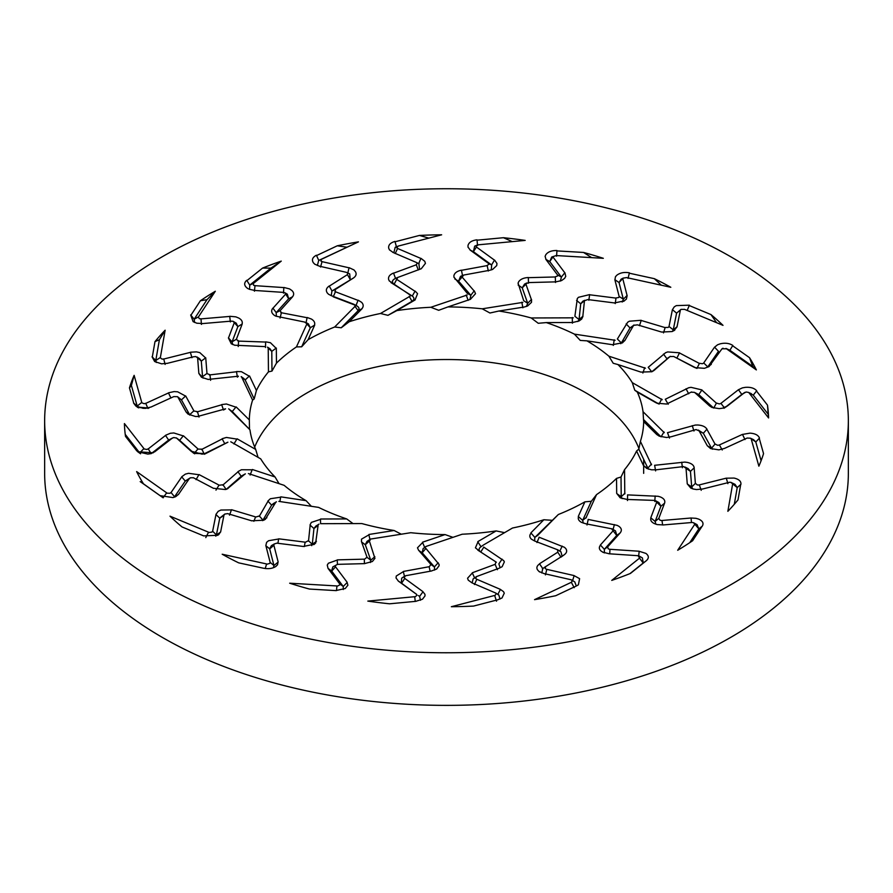<?xml version="1.0" encoding="UTF-8"?>
<svg xmlns="http://www.w3.org/2000/svg" width="893" height="893" viewBox="0 0 893 893"><rect width="100%" height="100%" fill="white"/><g stroke="black" fill="none" stroke-linecap="round" stroke-linejoin="round"><path stroke-width="1.34" d="M205.792 537.608L208.337 532.563L211.931 532.094L212.59 531.168L216.407 534.918L215.816 536.18M203.671 535.9L182.049 526.948A322.127 185.978 0 0 1 169.994 516.165L208.538 532.195M220.604 531.793L218.718 534.65M203.671 535.878L217.87 535.275M220.56 532.139L216.407 534.918L219.756 518.163L215.939 514.513M227.827 513.609L224.802 514.055L223.953 515.172L220.627 531.96M223.942 515.272L219.734 518.264M224.857 514.022L219.79 518.04M248.421 473.58L284.119 485.323A197.163 113.835 0 0 0 306.076 500.66L280.849 496.854M244.794 474.194L227.324 488.851M228.15 488.337L227.469 488.761M227.514 488.817L225.315 489.531L213.561 488.292M193.602 477.855L213.55 488.359M193.558 477.755L190.522 477.755L189.271 478.704L190.522 477.755M178.5 494.421L189.271 478.704M178.533 494.253L176.111 496.374M175.452 496.787L172.941 497.58L160.227 495.671M166.69 492.836L136.64 471.593A322.127 185.978 0 0 0 143.46 483.816L163.151 497.825M140.19 481.595L163.095 497.792L166.433 493.17L170.005 493.26L171.009 492.456L174.537 496.754M171.054 492.512L181.781 476.851M181.781 476.717L185.387 474.116L188.557 473.301L198.893 474.73L196.047 479.641M219.042 485.111L199.05 474.585M215.972 490.134L218.93 485.279L222.971 484.743L226.141 489.431M222.725 485.178L238.007 471.828M238.074 471.537L241.4 469.763L252.15 469.807L250.107 475.054M230.774 441.778L260.711 458.868A197.163 113.835 0 0 0 275.044 476.962L252.384 469.506M227.715 442.236L204.263 453.778M204.475 453.778L202.008 454.135L191.124 451.177L193.033 452.651C195.4 452.807 187.887 453.51 205.524 453.666L224.768 443.821M176.58 438.117L191.135 451.244M176.401 437.916L179.66 440.316L176.524 438.016L173.688 437.559L172.115 438.296L173.688 437.559M154.634 451.869L172.092 438.296M154.601 451.791L150.604 453.633M150.627 453.689L147.803 454.079L137.756 451.769L136.305 450.329M143.907 448.565L124.417 423.561A322.127 185.978 0 0 0 125.511 436.387L136.506 450.485M143.628 448.878L146.921 449.469L148.193 448.833L151.196 453.644M148.238 448.9L165.618 435.382M165.651 435.248L170.351 433.272L173.822 432.96L183.232 435.896L179.66 440.316L193.368 452.684M197.989 448.933L183.4 435.773M197.889 449.112L201.863 449.157M201.472 449.547L222.212 438.932M222.368 438.653L226.409 437.447L236.868 439.099L233.933 443.966M228.708 408.827L249.962 429.801A197.163 113.835 0 0 0 255.688 449.425L237.147 438.831M225.538 408.815L197.71 416.462M197.933 416.484L195.366 416.462L188.043 414.106L186.09 411.974M177.941 397.184L186.124 412.041M173.834 396.615L177.528 396.682L181.446 399.885L189.64 414.765M150.66 407.197L173.61 396.693M150.783 407.052L145.939 408.302M145.95 408.358L143.025 408.313L135.747 405.924L133.515 402.966M141.753 402.408L134.129 375.339A322.127 185.978 0 0 0 129.452 387.886L133.749 403.145M141.44 402.665L144.242 403.725L145.704 403.301L147.992 408.503M145.749 403.379L168.598 392.909M168.665 392.775L174.124 391.58L177.651 391.804L185.521 396.046L181.446 399.885L177.897 397.072M193.881 410.847L185.688 395.956M193.748 411.003L197.42 411.628L199.027 417.053M196.918 411.952L221.698 404.797M221.933 404.551L226.42 403.993L235.875 407.152L232.247 411.528L231.644 411.026M241.478 376.69L252.596 400.12A197.163 113.835 0 0 0 249.337 419.933L236.176 406.94M238.42 376.199L208.125 379.436M208.326 379.492L201.494 377.248L198.804 373.352M197.621 357.847L198.849 373.43M193.803 356.765L195.679 356.553L197.565 357.736L197.096 357.01L199.764 358.819L201.305 361.107L202.544 376.701L206.83 373.542L209.955 374.714L210.592 380.318M166.857 363.451L193.725 356.731M167.002 363.328L161.767 363.808M161.767 363.875L154.645 361.542L152.056 356.787M160.372 357.49L165.138 330.209A322.127 185.978 0 0 0 154.991 341.628L152.301 357.01M165.138 330.209L159.412 339.686L155.784 360.493L160.048 357.691L162.169 359.142L163.72 358.941L165.127 364.433M163.765 359.019L190.376 352.367M190.611 352.21L196.471 351.875L199.82 352.623L205.58 357.903M206.975 373.441L205.736 357.825M209.364 374.96L236.511 371.756M236.801 371.544L241.434 371.678L249.236 376.154L245.151 379.938L243.744 378.42M268.213 347.556L268.458 371.856A197.163 113.835 0 0 0 256.425 390.498L249.538 375.975M265.489 346.629L234.77 345.223M234.948 345.312L231.287 343.794L228.396 337.945M234.245 322.797L228.463 338.034M232.995 321.257L236.232 323.166L237.873 326.615L232.995 321.257L231.164 321.19M202.097 323.623L231.064 321.145M202.276 323.523L196.996 323.21M196.985 323.266L193.134 321.67L190.667 314.961M198.48 316.892L215.313 291.252A322.127 185.978 0 0 0 200.389 300.762L190.901 315.229M215.313 291.252L207.009 299.657L194.172 319.214L198.19 317.048L199.474 318.745L201.003 318.79L201.427 324.416M201.037 318.879L229.724 316.423M229.992 316.301L235.852 316.859L238.788 318.075C241.702 319.739 242.796 321.737 242.07 324.047L237.873 326.615L232.08 341.863L228.418 337.878M236.399 339.262L242.204 324.003M236.243 339.373L238.61 340.936L238.23 346.551M237.973 341.081L265.634 342.052M265.969 341.885L270.423 342.7L276.049 348.203L271.785 351.351L270.01 348.761L268.224 347.957M307.114 323.411L296.443 346.919A197.163 113.835 0 0 0 276.462 363.127L276.317 348.069M304.881 322.105L275.848 316.155M272.856 308.163C270.914 310.63 271.349 312.963 274.151 315.184L275.156 315.843M285.347 294.422L272.923 308.264M284.99 292.815L287.334 294.177L288.651 298.753L284.867 292.748L283.204 292.402M254.003 290.415L283.092 292.357M254.181 290.337L249.225 289.243M246.702 280.335C243.878 282.914 244.012 285.492 247.115 288.059L248.299 288.841M253.489 283.371L281.25 261.113A322.127 185.978 0 0 0 262.564 268.079L246.914 280.625M281.25 261.113L270.925 268.112L249.761 285.079L253.244 283.483L253.612 285.313L255.018 285.57L254.438 291.185M255.041 285.671L283.84 287.579M284.13 287.513L289.589 288.93L291.911 290.538C294.02 292.591 294.21 294.679 292.48 296.811M280.145 310.652L292.591 296.777M279.989 310.742L281.44 312.583L280.056 318.075M280.804 312.639L307.08 317.707M307.426 317.584L311.4 319.047C314.258 320.81 315.274 322.853 314.459 325.208L310.317 327.72L308.364 323.88M355.503 305.897L334.663 327.005A197.163 113.835 0 0 0 308.096 339.686L314.704 325.119M353.941 304.301L331.158 295.616M331.013 295.538L328.702 294.299M328.657 294.355L327.34 293.027C325.577 290.459 326.179 288.138 329.149 286.05M347.422 274.642L329.227 286.162M347.399 272.7L349.721 273.928L350.201 279.442L347.388 274.508L347.757 272.957L346.372 272.387L347.757 272.957M319.024 266.092L346.25 272.309M319.035 266.002L314.905 264.25M314.872 264.306L313.387 262.788C311.49 259.841 312.483 257.329 316.356 255.253M321.659 259.204L358.45 241.869A322.127 185.978 0 0 0 337.275 245.798L316.535 255.577M321.447 259.305L320.9 261.102L322.072 261.56L320.542 267.018M322.094 261.66L349.04 267.811M349.33 267.777L354.019 269.965L355.57 271.885C356.731 274.173 356.006 276.216 353.394 278.024L331.973 290.973L329.227 286.006M335.221 289.544L353.461 278.002M332.017 290.939L335.121 289.589L335.511 291.609L333.234 296.811L356.006 305.506L358.093 300.215M334.908 291.564L358.026 300.383M358.372 300.316L361.598 302.325C363.607 304.457 363.697 306.589 361.888 308.744L358.138 310.652C359.745 308.732 359.109 307.047 356.218 305.596M410.088 296.208L380.496 313.488A197.163 113.835 0 0 0 349.152 321.77L362.067 308.688M409.295 294.444L389.303 280.904M389.359 281.049L388.645 279.576C388.053 276.83 389.649 274.676 393.433 273.102M416.25 264.808L393.512 273.213M418.304 269.976L416.238 264.674L417.366 263.234L416.361 262.486L417.366 263.234M392.73 252.317L416.238 262.397M392.898 252.295L389.549 249.917M389.515 249.962L388.723 248.276C388.165 245.151 390.219 242.863 394.885 241.445M398.334 246.055L441.644 234.803A322.127 185.978 0 0 0 419.431 235.439L395.007 241.791M395.219 253.545L397.619 248.388L396.738 247.774L398.189 246.122L395.197 247.305L393.824 252.786M397.619 248.488L421.038 258.524M421.15 258.468L424.755 261.292L425.436 263.368L421.273 268.737L397.887 277.399M395.454 278.415C391.971 280.19 391.525 282.121 394.126 284.22L397.765 277.444L395.074 278.571M396.626 279.297L414.999 291.263M415.312 291.252L417.567 293.674L415.066 299.925L411.974 301.321C414.397 299.702 414.531 297.972 412.399 296.13M467.162 295.014L430.828 307.281A197.163 113.835 0 0 0 396.849 310.597L415.189 299.892M467.184 293.183L453.945 277.12M453.945 277.276L453.89 275.736C454.515 273.001 456.993 271.148 461.346 270.188M487.143 265.601L461.413 270.322M488.326 271.014L487.143 265.455L488.973 264.25L488.404 263.379M470.098 250.029L488.292 263.268M470.243 250.029L468.077 247.227M468.032 247.272L467.999 245.519C468.814 242.405 471.794 240.507 476.929 239.826M478.291 244.816L525.173 240.407A322.127 185.978 0 0 0 503.44 237.705L476.996 240.195M478.224 244.861L475.969 246.234L476.494 246.948L473.402 251.692L491.552 264.908M476.482 247.048L494.61 260.243M494.7 260.209L496.966 263.468L496.72 265.589L492.612 269.44L489.677 270.3M463.858 275.022L489.654 270.289M454.805 278.973L458.589 281.161L463.78 275.055L460.542 276.328L458.589 281.161L470.79 295.259M461.748 276.663L474.127 290.962M474.384 290.995L475.522 293.685L470.399 299.356M522.829 302.392L482.231 308.811A197.163 113.835 0 0 0 447.929 306.924L470.432 299.322M523.666 300.628L518.085 283.126M518.029 283.271L518.643 281.786C520.418 279.23 523.622 277.801 528.232 277.533M555.267 276.964L528.288 277.667M555.502 282.478L555.279 276.819L557.678 275.926L557.589 274.999M556.093 255.599L551.718 257.028L549.742 261.582L545.835 259.338L557.5 274.888M545.969 259.394L545.132 256.369M545.087 256.403L545.813 254.706C547.945 251.815 551.64 250.431 556.897 250.531M556.082 255.554L603.333 258.311A322.127 185.978 0 0 0 583.553 252.451L556.908 250.9M553.191 256.581L549.742 261.582L561.351 277.064M553.303 257.452L564.889 272.901M564.968 272.867L565.749 276.372L564.599 278.382L561.574 280.581L555.747 281.887M528.656 282.579L555.692 281.864M528.6 282.601L526.044 283.762M525.821 283.851L531.368 299.512M531.558 299.579L531.491 302.347L527.607 305.975L524.091 307.069M573.295 317.83L531.201 317.964A197.163 113.835 0 0 0 498.908 311.021L524.057 307.036M574.891 316.245L577.336 298.519M577.235 298.653L578.463 297.302L589.559 294.623M615.98 298.106L589.603 294.768M615.244 303.587L616.003 297.972L618.804 297.481L619.206 296.576M614.853 279.721L619.139 296.443M614.92 279.755L615.467 276.707L616.851 275.2C620.155 272.722 624.33 271.93 629.353 272.823M626.406 277.567L670.81 287.278A322.127 185.978 0 0 0 654.335 278.672L629.286 273.191M626.495 277.611L623.147 278.125L619.05 282.545L621.126 279.174L623.147 278.125M622.845 278.973L627.109 295.628M627.165 295.605L626.395 299.11L623.515 301.41M624.419 300.874L614.384 302.95M587.851 299.568L614.284 302.917M587.84 299.59L584.591 300.64M576.565 300.383L580.707 303.799L582.85 301.198L584.725 300.316M584.502 300.372L582.828 316.323M582.939 316.412L581.667 319.08L579.189 320.922L572.502 322.54M615.121 340.278L574.4 334.127A197.163 113.835 0 0 0 546.315 322.585L572.391 322.507M617.376 338.994L627.679 322.228M627.533 322.351L629.308 321.223L641.129 320.286M665.129 327.608L641.152 320.442M663.499 332.91L665.173 327.474L668.198 327.418L669.047 326.615M689.329 305.183L676.291 305.618L674.248 306.879L672.396 309.726L669.013 326.481M684.462 309.324L723.006 325.353A322.127 185.978 0 0 0 710.951 314.57L689.217 305.529M684.641 309.391L681.069 309.38L676.593 313.153L680.901 309.469M680.366 310.15L677.017 326.871M677.039 326.86L673.902 330.711M674.784 330.131L672.116 331.549L661.568 332.051M637.401 324.829L661.434 332.006M637.435 324.84L633.684 325.353L630.034 327.943L621.394 342.89M633.762 325.085L625.011 340.244M625.011 340.356L622.242 342.979M622.633 342.745L612.33 344.72M645.449 368.217L608.881 356.184A197.163 113.835 0 0 0 586.924 340.847L612.151 344.665M648.206 367.313L665.676 352.657M665.486 352.746L667.685 351.931L679.439 352.791M699.398 363.451L679.45 352.936M696.953 368.441L699.442 363.317L702.478 363.73L703.729 363.083M714.5 347.221L703.729 362.949M714.467 347.265L717.581 344.776M717.548 344.798L720.059 343.872C724.971 342.666 729.213 343.18 732.773 345.401M726.31 348.683L756.36 369.914A322.127 185.978 0 0 0 749.54 357.702L732.606 345.725M732.807 345.424L729.894 350.279L725.964 348.437L729.871 350.268M726.545 348.783L721.99 348.783L722.995 348.225M721.946 348.862L709.009 366.621L704.443 368.307L694.966 367.637M673.958 356.62L693.95 367.157M663.477 354.063L666.859 358.651L670.029 356.575L673.69 356.486M670.275 356.329L653.62 370.751L651.6 371.722L640.85 372.102M662.226 399.74L632.289 382.651A197.163 113.835 0 0 0 617.956 364.556L640.616 372.013M665.285 399.271L688.737 387.729M688.525 387.796L690.992 387.328L701.876 389.906M716.42 403.189L701.865 390.051M713.708 408.079L716.476 403.067L719.311 403.926L720.885 403.491M738.366 389.772L720.908 403.357M738.288 389.806L742.407 387.875M742.373 387.886L745.197 387.372C750.433 386.937 754.261 388.064 756.695 390.732L753.301 395.141L748.468 392.407L746.079 392.005L741.804 394.427L744.818 392.395M749.093 392.942L768.583 417.957A322.127 185.978 0 0 0 767.489 405.132L756.494 391.034M744.762 392.462L727.382 405.991M701.943 389.951L698.761 394.606L713.34 407.755L709.756 406.058L711.989 407.476L719.178 408.637L722.649 408.168L727.349 405.98L723.966 408.28M695.011 392.797L709.6 405.958M691.137 392.161L694.374 392.351L698.717 394.572M691.528 391.971L666.591 404.038L656.891 403.189M664.292 432.692L643.038 411.706A197.163 113.835 0 0 0 637.312 392.094L655.853 402.676M667.462 432.703L695.29 425.057M695.067 425.079L697.634 425.001C702.222 425.258 705.314 426.631 706.91 429.109M715.059 444.122L706.876 429.254M712.391 449.212L711.554 448.186L715.103 444L717.548 445.261L719.334 445.082M742.34 434.444L719.39 444.948M742.217 434.467L749.975 433.138C755.165 433.496 758.347 435.159 759.485 438.106L755.802 441.968L750.477 438.206L747.106 438.061M751.247 439.11L758.871 466.179A322.127 185.978 0 0 0 763.548 453.633L759.251 438.363M747.251 437.994L724.402 448.465M724.335 448.442L718.876 449.86L710.538 448.532L707.479 445.897L711.554 448.186L703.36 433.306M699.119 430.895L707.312 445.786M699.252 430.951L696.205 429.622M696.082 429.555L671.123 436.766M671.067 436.755L666.58 437.503L659.257 436.164L657.125 434.746M651.522 464.829L640.404 441.388A197.163 113.835 0 0 0 643.663 421.585L656.824 434.578M654.58 465.309L684.875 462.083M684.674 462.083L687.163 462.384C691.428 463.311 693.772 465.097 694.196 467.731M695.379 483.448L694.151 467.876M692.678 488.828L691.695 486.964L695.435 483.336L697.321 484.932L699.197 485.033M726.143 478.19L699.275 484.91M725.998 478.19L734.068 478.068C738.879 479.184 741.168 481.26 740.944 484.274M732.628 484.017L727.862 511.309A322.127 185.978 0 0 0 738.009 499.879L740.699 484.497M737.216 487.611L730.831 482.332L729.28 482.287M740.933 484.307L737.216 487.578L735.017 484.341L730.831 482.332M729.213 482.354L702.478 489.04M702.389 489.007L696.529 489.565L693.18 488.984L690.769 488.058L687.42 484.051M686.025 468.3L687.264 483.906M686.17 468.379L683.703 466.637M683.636 466.559L656.299 469.785M656.199 469.763L651.566 469.818L646.755 468.434L643.764 465.755L648.653 469.193M624.787 493.963L624.542 469.662A197.163 113.835 0 0 0 636.575 451.01L643.462 465.532M627.511 494.889L658.23 496.296M658.052 496.262L660.284 496.921C663.957 498.461 665.385 500.526 664.604 503.139M658.755 518.498L664.537 503.272M655.886 524.224L655.127 521.467L658.8 518.398L660.005 520.217L661.836 520.608M690.903 518.018L661.936 520.496M690.724 517.996L696.004 518.308M696.015 518.32L698.56 519.079C702.657 520.876 703.918 523.22 702.333 526.1M694.52 524.626L677.687 550.267A322.127 185.978 0 0 0 692.611 540.745L702.099 526.29M702.311 526.122L698.828 528.857L693.526 522.729L691.997 522.45M698.839 528.835L697.076 524.66L693.526 522.729M691.963 522.494L663.108 524.961M663.008 524.917L657.148 524.582L654.212 523.521C651.298 522.025 650.204 520.15 650.93 517.895L655.127 521.467L660.92 506.219L664.582 503.194M656.601 502.469L650.796 517.739M660.909 506.253L655.038 500.515M655.027 500.426L627.165 499.455M627.031 499.421L620.188 497.814L616.951 493.706L621.215 496.72L622.131 498.64M585.886 518.107L596.557 494.599A197.163 113.835 0 0 0 616.538 478.391L616.683 493.438M588.119 519.413L617.152 525.363M617.007 525.296L618.849 526.267C621.651 528.299 622.086 530.509 620.144 532.909M607.653 546.884L620.077 533.032M604.427 552.934L604.349 549.318L607.698 546.784L608.133 548.737L609.796 549.385M638.997 551.227L609.908 549.295M638.819 551.171L645.885 553.392C648.988 555.736 649.122 558.181 646.298 560.726M639.511 558.147L611.75 580.394A322.127 185.978 0 0 0 630.436 573.44L646.085 560.882M643.217 563.014L639.756 558.482L639.388 556.16L637.982 555.658M637.959 555.703L608.981 553.772M608.87 553.716L602.485 552.053M603.411 552.521L601.089 551.059C598.98 549.184 598.79 547.208 600.52 545.143M612.855 531.089L600.409 544.964M616.739 535.487L611.56 528.723M612.196 528.879L585.73 523.778M585.574 523.711L581.287 522.271M581.6 522.438C578.742 520.865 577.726 518.945 578.541 516.69L582.683 520.351L583.252 523.142M537.497 535.621L558.337 514.502A197.163 113.835 0 0 0 584.904 501.833L578.296 516.4M539.059 537.206L564.443 547.297M564.343 547.219L565.66 548.425C567.423 550.802 566.821 553.001 563.851 555.033L561.396 556.852M545.578 566.664L563.773 555.145M545.612 566.575L545.243 568.528L546.628 569.41M573.976 575.55L546.75 569.332M573.797 575.472L579.613 578.664L578.385 584.848L576.644 585.808M571.341 582.303L534.55 599.649A322.127 185.978 0 0 0 555.725 595.72L576.465 585.931M571.553 582.671L572.1 580.372L570.928 579.669L572.1 580.372M570.906 579.713L543.792 573.518M543.67 573.44L538.981 571.475L537.43 569.723C536.269 567.602 536.994 565.671 539.606 563.929L542.799 568.64L541.75 572.938M539.774 572.022L538.981 571.475M557.779 552.187L539.539 563.729M557.913 552.343L557.489 549.708L558.08 550.11M558.092 549.954L534.807 541.069M534.628 540.979L531.402 539.16C529.393 537.206 529.303 535.208 531.112 533.166L534.862 537.419L534.617 540.979M483.604 544.897L512.504 528.02A197.163 113.835 0 0 0 543.848 519.748L530.933 532.831M483.705 547.074L503.697 560.614M503.641 560.514L504.355 561.887L502.134 566.709L499.567 567.981M476.75 576.487L499.488 568.082M476.639 579.311L475.634 578.251L476.762 576.409L473.145 578.865L472.14 582.883M500.27 589.324L476.762 579.256M500.102 589.213L503.451 591.59M503.485 591.612L504.277 593.175L501.989 597.986L498.115 599.627M494.666 595.452L451.356 606.715A322.127 185.978 0 0 0 473.569 606.079L497.993 599.728M494.811 595.843L496.262 593.7L495.381 592.84L496.262 593.7M495.381 592.885L471.962 582.85M471.85 582.749L468.245 580.16L467.564 578.229L472.341 572.971L474.696 578.095M495.113 564.343L472.319 572.77M495.235 564.51L495.861 561.898M496.374 562.222L477.855 550.166M480.601 551.941C478.469 550.11 478.603 548.38 481.026 546.762L477.934 541.984L475.433 547.811L479.731 551.372M425.838 546.505L462.172 534.226A197.163 113.835 0 0 0 496.151 530.922L477.811 541.627M425.816 548.324L439.055 564.387M439.055 564.298L439.11 565.716L436.621 569.042L431.654 570.884M405.857 575.695L431.587 570.973M405.857 575.617L404.027 577.235L404.596 578.418M422.902 591.624L404.708 578.374M422.757 591.49L424.923 594.28M424.968 594.314L425.001 595.932L422.478 599.214L416.071 601.235M414.709 596.703L367.827 601.101A322.127 185.978 0 0 0 389.56 603.802L416.004 601.324M414.776 597.104L417.031 595.24L416.506 594.28M416.518 594.325L398.39 581.131M398.3 581.019L396.034 577.972L396.28 576.018L403.323 571.654L404.674 577.068M429.142 566.72L403.346 571.453M429.22 566.899L430.861 564.465M431.252 564.856L418.839 550.512M418.616 550.3L417.477 547.8L422.601 542.553L424.822 547.744M370.171 539.126L410.769 532.708A197.163 113.835 0 0 0 445.071 534.583L422.568 542.185M369.334 540.89L374.915 558.382M374.971 558.292L372.403 561.496L364.768 563.55M337.733 564.343L364.712 563.628M337.721 564.264L335.321 565.548L335.411 566.787M331.571 570.884L332.855 566.876L335.321 565.548M347.143 582.269L335.5 566.765M347.031 582.124L347.868 585.149M347.913 585.183L345.278 588.498L336.103 590.53M336.918 585.953L289.667 583.207A322.127 185.978 0 0 0 309.447 589.056L336.092 590.619M336.505 590.563L336.873 586.366L339.809 584.893L339.675 583.877L343.258 586.489L343.247 589.536M339.697 583.922L328.111 568.473M328.032 568.35L327.251 565.079L328.401 563.226L337.253 560.067L337.442 564.287M364.344 559.152L337.308 559.866M364.4 559.353L366.923 557.221L370.774 560.235L370.372 562.523M367.179 557.667L361.62 541.973M361.442 541.716L361.509 539.138L368.909 534.84L370.115 540.287M320.699 523.689L361.799 523.555A197.163 113.835 0 0 0 394.092 530.498L368.943 534.472M318.109 525.263L315.664 543M315.765 542.922L313.789 544.663M314.537 544.161L303.441 546.46M277.042 543.19L303.352 546.471M276.997 543.111L274.196 544.004L273.794 545.221M269.653 548.704L271.405 545.656L274.196 544.004M278.147 561.931L273.861 545.199M278.08 561.764L277.533 564.811L275.524 566.664M276.149 566.251C272.845 568.506 268.67 569.176 263.647 568.238M266.594 563.952L222.19 554.229A322.127 185.978 0 0 0 238.665 562.847L263.636 568.261M266.505 564.354L269.853 563.36L270.121 562.356L273.95 565.526L273.459 567.658M270.155 562.4L265.891 545.746M265.835 545.612L266.605 542.341L268.581 540.723L278.616 539.004L277.935 543.312M305.149 542.163L278.716 538.814M305.16 542.364L308.409 540.678L312.293 544.284L311.724 545.645M308.498 541.147L310.172 525.173M310.061 524.883L311.333 522.405L320.498 519.369L320.576 523.689M278.85 501.375L318.6 507.391A197.163 113.835 0 0 0 346.685 518.922L320.609 519.012M275.624 502.513L265.321 519.279M263.692 520.239L265.467 519.224L263.692 520.239L251.871 520.786M227.86 513.687L251.848 520.865M212.634 531.223L215.983 514.491M215.961 514.357L218.216 511.309L220.884 510.048L231.432 509.892L229.501 515.172M255.599 516.913L231.566 509.724M255.565 517.114L259.316 515.953L262.966 520.128L262.609 520.652M259.238 516.422L268.012 501.241M267.989 500.94L270.367 498.74L280.67 497.178L279.877 501.531M162.347 584.815A401.85 232.001 0 0 0 600.286 635.102A401.85 232.001 0 0 0 848.35 420.759A401.85 232.001 0 0 0 446.5 188.747A401.85 232.001 0 0 0 44.65 420.759A401.85 232.001 0 0 0 162.347 584.815M189.216 478.793L185.219 481.171M190.064 477.967L185.376 480.959M227.838 488.538L226.733 489.118M226.353 489.241L241.188 476.282M244.749 474.339L241.222 476.259L237.906 471.683M242.204 475.589L241.344 476.159M178.388 494.577L174.537 496.765L185.286 481.07L181.692 476.862M304.323 546.572L305.105 542.364M275.044 476.962L279.051 483.66M467.151 293.239L470.812 295.282M469.897 299.512L470.89 295.393M470.801 295.282L474.239 290.828M488.292 263.312L491.44 264.841M470.019 249.995L473.402 251.692L474.663 246.155L476.862 245.173M430.828 307.281L438.686 310.295L447.929 306.924M466.191 295.003L468.178 300.349M491.574 264.931L494.521 260.075M503.44 237.705L512.281 241.623M476.985 239.826L477.565 245.463M491.262 269.932L491.686 265.02M461.447 270.177L462.541 275.736M419.431 235.439L428.852 238.13M394.94 241.423L396.459 246.903M419.632 269.362L418.862 263.681M393.534 273.057L395.521 278.393M390.922 282.568L412.231 296.018M409.24 294.5L412.265 296.041L415.089 291.107M409.24 296.342L411.986 301.321L387.964 315.341L380.496 313.488M418.717 263.614L420.916 258.367M396.849 310.597L387.964 315.341M358.45 241.869L318.756 260.421L316.412 255.231M318.79 260.41L321.469 259.294M337.275 245.798L346.808 247.194M317.35 265.5L318.723 260.432M331.258 295.65L331.917 291.006M354.822 306.143L358.149 310.664L341.226 327.787L334.663 327.005M347.745 273.236L349.063 267.721M349.152 321.77L341.226 327.787M262.564 268.079L270.925 268.112M246.736 280.302L249.761 285.079L249.549 289.377M272.912 308.107L276.216 312.628L288.662 298.753L292.491 296.811M276.372 316.312L276.183 312.662M304.803 322.194L305.998 323.076L307.114 317.528M306.645 323.735L310.329 327.731L301.667 346.797L296.443 346.919M283.505 293.127L283.84 287.49M276.261 312.583L280.022 310.708M308.096 339.686L301.667 346.797M200.389 300.762L207.009 299.657M190.689 314.928L194.172 319.214M194.618 322.451L194.161 319.236M232.794 344.575L232.057 341.907M265.4 346.73L265.534 347.511M265.522 347.511L265.634 341.863M268.012 347.935L271.785 351.362L271.974 371.075L268.458 371.856M230.383 321.949L229.713 316.334M232.091 341.818L236.254 339.34M276.462 363.127L271.974 371.075M154.991 341.628L159.412 339.686M152.067 356.754L155.784 360.493L156.32 362.469M197.565 357.736L201.305 361.107L205.591 357.903M198.804 373.285L203.157 378.163M238.331 376.31L237.393 377.159L236.489 371.577M241.534 377.08L245.162 379.938M252.596 400.12L254.181 398.959L245.151 379.938M191.973 357.713L190.354 352.277M256.425 390.498L254.181 398.959M134.129 375.339L131.383 385.452L137.198 406.092L141.44 402.654M129.452 387.886L131.383 385.452M133.504 402.933L137.198 406.103M137.578 406.94L137.209 406.125M186.057 411.907L189.841 415.1M225.46 408.938L223.496 409.999L221.643 404.629M229.032 409.195L232.247 411.528L249.962 429.801M170.92 398.01L168.453 392.875M189.617 414.732L193.725 410.97M249.337 419.933L249.493 428.551M125.243 434.389L139.587 452.784M136.283 450.295L139.699 452.93L143.617 448.866M153.484 452.505L152.681 452.907M172.036 438.385L168.52 440.182M172.662 437.916L168.755 439.992M191.135 451.177L192.743 452.36M201.863 449.146L204.33 454.269L205.524 453.666L193.435 452.93L194.685 453.834M227.648 442.37L224.802 443.799L222.123 438.776M151.598 453.331L168.61 440.093M168.643 440.082L165.495 435.371M194.194 453.432L197.855 449.079M255.688 449.425L258.066 457.35M518.13 285.046L522.226 287.836L524.582 284.063L526.77 282.981M523.655 300.673L527.696 303.307L522.226 287.836L526.066 284.086M560.291 281.105L561.429 277.187M561.362 277.087L564.845 272.722M583.553 252.451L591.624 257.63M526.29 306.511L527.73 303.43M521.813 302.225L522.885 307.795M527.696 303.307L531.491 299.389M528.343 277.533L528.477 283.193M557.522 274.932L561.284 276.975M556.964 250.542L556.562 256.191M582.85 301.198L584.48 300.55M574.902 316.301L579.055 319.549L580.707 303.799L584.58 300.628M622.153 302.035L623.347 299.367M623.325 299.255L627.109 295.438M654.335 278.672L661.356 285.213M577.804 321.547L579.032 319.672M572.29 317.506L572.402 323.177M579.055 319.549L582.95 316.222M589.67 294.634L588.822 300.238M619.173 296.498L623.303 299.144M629.398 272.834L628.058 278.359M614.875 279.688L619.05 282.545L623.325 299.233M630.045 327.943L634.063 325.019M672.362 331.448L673.21 330.042M672.44 309.659L676.593 313.153L673.244 329.908L677.061 326.693M723.006 325.353L684.518 309.346M710.951 314.57L716.577 322.674M617.398 339.05L621.372 342.923L625.111 340.166M620.747 343.705L621.305 343.035M614.205 339.82L613.324 345.424M641.23 320.319L639.466 325.722M626.138 323.925L630.034 327.943M669.058 326.537L673.266 329.818M689.385 305.194L687.175 310.451M652.124 371.51L669.906 356.653M696.35 368.128L674.07 356.675M714.612 347.21L718.463 351.317L707.714 367.001L711.308 364.344M695.87 367.972L694.107 367.224M756.36 369.914L752.81 366.487L729.905 350.29M749.54 357.702L752.81 366.487M648.251 367.369L651.778 371.812L655.094 369.602M644.679 367.626L642.882 373.028M679.528 352.824L676.972 357.914M703.784 363.004L707.781 366.911M698.806 394.639L695.145 392.875M725.663 407.096L727.449 405.869M768.583 417.957L768.17 414.218L753.301 395.152M767.489 405.132L768.17 414.218M665.352 399.35L668.198 404.272M661.657 399.048L659.067 404.116M657.717 403.513L656.188 402.832M749.182 393.065L753.29 395.119M686.025 388.768L688.67 393.802M720.964 403.424L724.48 407.9M738.511 389.783L741.804 394.438L725.272 407.286M698.259 430.069L703.338 433.261L706.943 429.165M703.383 433.351L699.275 430.984M667.54 432.781L669.504 438.072M663.968 431.933L661.077 436.844M643.038 411.706L643.507 419.531L660.753 436.554L657.125 434.757M750.477 438.206L753.558 439.669L755.791 441.957L761.093 460.743M692.254 425.648L693.973 431.018M719.445 445.038L722.247 449.994M742.507 434.478L745.008 439.568M685.076 467.072L688.19 468.669L690.445 471.325M694.196 467.787L690.456 471.37L686.17 468.412M690.456 471.37L691.695 486.964L687.409 484.051M654.669 465.409L655.607 470.912M651.466 464.036L647.838 468.144M681.727 462.206L682.408 467.765M699.331 484.999L701.217 490.313M726.333 478.246L727.873 483.649M655.763 500.828L658.9 502.547L660.943 506.164M627.6 494.99L627.466 500.56M624.988 493.182L621.215 496.731L621.026 477.007L624.542 469.662M655.172 495.95L654.77 501.52M661.981 520.597L662.651 524.961M691.082 518.107L691.472 522.539M612.33 529.058L615.478 530.877L616.817 535.409M620.088 532.965L616.784 535.443L604.338 549.318L600.509 545.143M588.197 519.525L587.002 524.995M586.355 517.382L582.671 520.362L591.333 501.274L596.557 494.599M639.288 556.093L642.391 557.913L643.261 562.97L646.353 560.692M614.395 524.571L612.944 530.007M609.952 549.396L609.752 553.827M646.186 560.815L644.478 562.077M639.176 551.338L638.562 556.886M557.757 549.854L560.938 551.807L562.121 556.194M560.983 557.132L557.879 552.365M539.138 537.34L536.95 542.553M538.178 534.985L534.851 537.43L558.337 514.502M571.643 579.992L574.779 581.912L576.298 586.02M574.21 587.672L571.531 582.683M563.773 555.078L561.038 557.098M562.177 546.125L559.766 551.26M546.773 569.444L545.444 574.891M574.132 575.684L572.458 581.053M502.078 559.141L498.874 563.851L500.125 567.781M497.412 569.701L495.18 564.532M480.769 552.053L495.861 561.887M483.76 547.219L480.735 552.03L477.911 550.188M495.626 592.985L498.841 595.051L500.013 599.047M496.508 601.179L494.789 595.854M476.773 579.367L474.451 584.535M476.717 576.443L475.723 577.269M500.393 589.48L497.781 594.526M438.195 562.735L434.411 566.91L434.612 570.091M430.136 571.241L429.165 566.91M422.21 552.812L434.411 566.91L430.861 564.454M404.786 576.052L401.683 578.184L401.314 583.062M401.426 583.14L398.535 581.164M425.849 548.481L422.188 552.789M426.285 546.393L423.159 548.536L422.11 552.678M422.199 552.789L418.761 550.468M422.981 591.791L419.598 596.379L420.503 600.263M415.245 601.391L414.743 597.116M401.448 583.162L416.562 594.303M404.708 578.485L401.56 583.241M364.422 563.639L364.333 559.353M331.638 570.984L328.155 568.495M369.345 541.046L365.304 544.763L361.509 541.895M367.056 541.337L365.27 544.652M374.87 556.663L370.774 560.246L365.315 544.797M335.478 566.876L331.716 571.096M347.165 582.448L343.258 586.489L331.649 571.007M269.675 548.815L265.891 545.768M318.098 525.419L313.945 528.522L310.05 525.062M315.943 526.022L313.968 528.399M265.243 568.551L266.471 564.343M316.435 541.325L312.293 544.284L313.945 528.556M273.827 545.31L269.697 548.938M278.125 562.11L273.95 565.526L269.675 548.838M266.862 517.784L262.966 520.128L271.606 505.181M275.602 502.67L271.628 505.148L267.889 501.118M273.358 503.596L271.695 505.047M253.869 521.289L255.51 517.092M848.35 420.759L848.35 473.357A401.85 232.001 180 0 1 600.286 687.71A401.85 232.001 180 0 1 162.347 637.412A401.85 232.001 180 0 1 44.65 473.357L44.65 420.759M482.231 308.811L489.944 313.008L498.908 311.021M531.201 317.964L538.245 323.277L546.315 322.585M574.4 334.127L580.283 340.423L586.924 340.847M254.672 447.058A197.163 113.835 180 0 1 392.753 363.842A197.163 113.835 180 0 1 585.92 392.864A197.163 113.835 180 0 1 638.941 448.587M608.881 356.184L613.212 363.261L617.956 364.556M632.289 382.651L634.778 390.241L637.312 392.094M643.663 421.585L643.507 419.531M640.404 441.388L638.819 449.123L636.575 451.01M616.538 478.391L621.026 477.007M584.904 501.833L591.333 501.274M543.848 519.748L551.774 520.284M496.151 530.922L504.567 532.652M445.071 534.583L452.952 537.34M394.092 530.498L401.27 534.204M346.685 518.922L353.003 523.577M306.076 500.66L311.367 506.298M629.989 573.607L643.239 562.992M689.764 542.665L698.828 528.857M734.303 504.288L737.216 487.589M647.849 468.144L638.819 449.123M658.409 403.736L634.778 390.241M416.752 262.642L419.107 263.803M356.82 305.864L354.488 304.613M308.498 323.958L306.132 322.585M269.987 348.75L267.487 347.165M243.811 378.465L241.155 376.679M135.747 405.924L136.986 406.795C139.308 407.018 132.052 407.476 149.008 408.023L137.399 407.085L138.527 407.878M153.239 452.773L137.756 451.769L140.581 453.789M227.894 442.225L224.869 443.776M242.193 475.589L245.352 473.87M751.381 393.701L748.468 392.407M545.511 566.642L542.386 568.908M480.579 547.029L483.693 544.83M399.986 582.158L398.166 580.93M419.688 596.435L418.404 595.575M366.923 541.426L370.104 539.339M315.754 526.144L318.98 524.146M273.191 503.697L276.417 501.821M643.663 473.357L643.663 459.337"/></g></svg>
